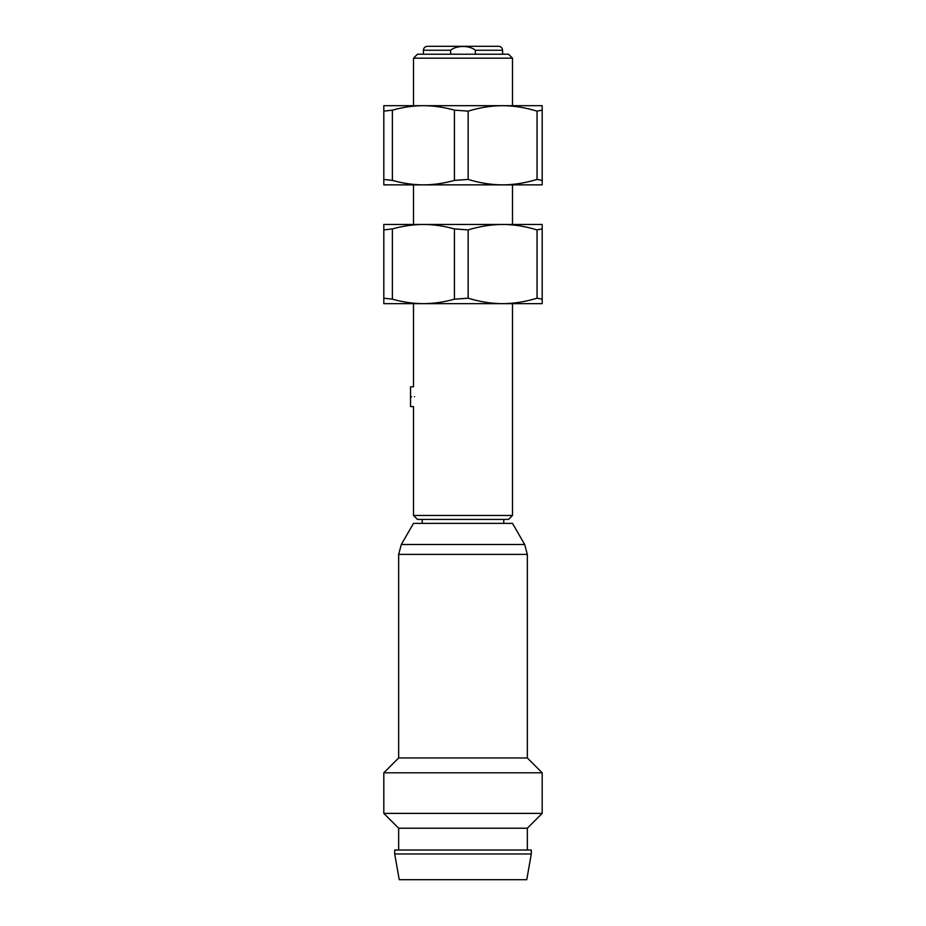<?xml version="1.0" encoding="UTF-8"?>
<svg xmlns="http://www.w3.org/2000/svg" width="926" height="926" viewBox="0 0 926 926"><rect width="100%" height="100%" fill="white"/><g stroke="black" fill="none" stroke-linecap="round" stroke-linejoin="round"><path stroke-width="1.39" d="M512.495 58.176L508.524 54.217L417.476 54.217L413.505 58.176L512.495 58.176L512.495 105.691M484.83 519.417L508.524 519.417L512.495 515.458L413.505 515.458L417.476 519.417L484.83 519.417M411.48 396.687C410.461 383.954 410.461 383.954 411.48 396.687C410.461 409.408 410.461 409.408 411.48 396.687L411.48 396.907M414.512 396.687C413.424 383.908 413.424 383.908 414.512 396.687C413.424 409.454 413.424 409.454 414.512 396.687M512.495 523.375L413.505 523.375L401.317 544.5L524.683 544.5L512.495 523.375M524.683 544.5L527.334 554.396L398.666 554.396L398.666 757.954L527.334 757.954L542.185 772.805L383.815 772.805L383.815 813.387L542.185 813.387L542.185 772.805M383.815 813.387L398.666 828.226L527.334 828.226L542.185 813.387M495.746 850.01L531.293 850.01L531.293 853.969L394.707 853.969L394.707 850.01L495.746 850.01M394.707 853.969L399.245 879.7L526.755 879.7L531.293 853.969M450.638 50.259C456.483 45.224 469.505 45.212 475.362 50.259L502.587 50.259C502.378 47.874 501.059 46.555 498.628 46.3L427.372 46.3C424.941 46.555 423.622 47.874 423.413 50.259L450.638 50.259L450.638 54.217M475.362 54.217L475.362 50.259M383.815 105.691L542.185 105.691L542.185 110.148L537.045 111.132C525.192 107.52 513.71 105.714 502.587 105.691C491.463 105.714 479.981 107.52 468.139 111.132L454.423 110.148C443.832 107.196 433.484 105.703 423.413 105.691C413.332 105.703 402.995 107.196 392.392 110.148L383.815 111.132L383.815 105.691M542.185 180.408L537.045 179.424C525.192 183.035 513.71 184.853 502.587 184.864C491.463 184.853 479.981 183.035 468.139 179.424L454.423 180.408C443.832 183.36 433.484 184.853 423.413 184.864C413.332 184.853 402.995 183.36 392.392 180.408L383.815 179.424L383.815 184.864L542.185 184.864L542.185 110.148M537.045 179.424L537.045 111.132M468.139 111.132L468.139 179.424M454.423 110.148L454.423 180.408M392.392 180.408L392.392 110.148M383.815 179.424L383.815 111.132M502.587 303.647L542.185 303.647L542.185 299.179L537.045 298.195C525.192 301.807 513.71 303.624 502.587 303.647C491.463 303.624 479.981 301.807 468.139 298.195L454.423 299.179C443.832 302.142 433.484 303.624 423.413 303.647L502.587 303.647M383.815 303.647L423.413 303.647C413.332 303.624 402.995 302.142 392.392 299.179L383.815 298.195L383.815 303.647M542.185 228.919L537.045 229.903C525.192 226.303 513.71 224.486 502.587 224.462C491.463 224.486 479.981 226.303 468.139 229.903L454.423 228.919C443.832 225.967 433.484 224.486 423.413 224.462C413.332 224.486 402.995 225.967 392.392 228.919L383.815 229.903L383.815 224.462L542.185 224.462L542.185 299.179M537.045 229.903L537.045 298.195M468.139 298.195L468.139 229.903M454.423 299.179L454.423 228.919M392.392 228.919L392.392 299.179M383.815 229.903L383.815 298.195M422.221 519.417L422.221 523.375M503.779 519.417L503.779 523.375M413.505 303.647L413.505 386.79L410.542 386.79L410.542 406.583L413.505 406.583L413.505 515.458M413.505 58.176L413.505 105.691M413.505 184.864L413.505 224.462M512.495 184.864L512.495 224.462M512.495 303.647L512.495 515.458M398.666 554.396L401.317 544.5M527.334 554.396L527.334 757.954M398.666 757.954L383.815 772.805M527.334 828.226L527.334 850.01M398.666 828.226L398.666 850.01M502.587 50.259L502.587 54.217M423.413 50.259L423.413 54.217"/></g></svg>
